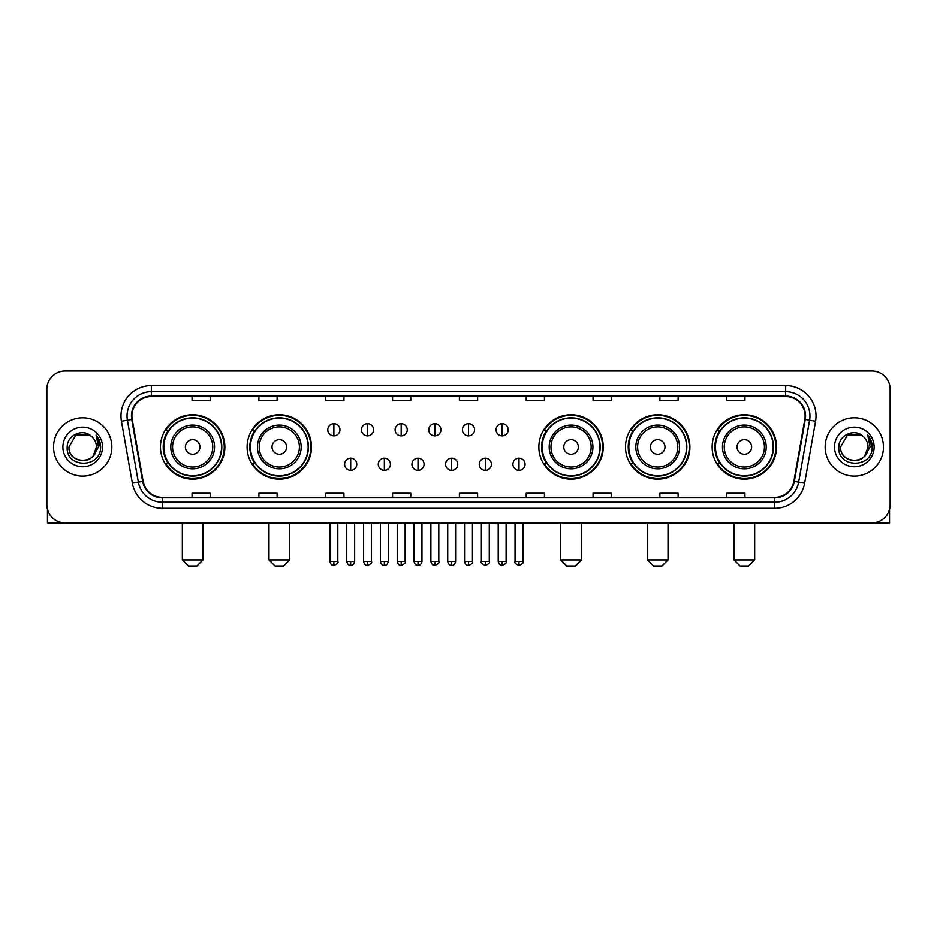 <?xml version="1.0" encoding="UTF-8"?>
<svg xmlns="http://www.w3.org/2000/svg" width="937" height="937" viewBox="0 0 937 937"><rect width="100%" height="100%" fill="white"/><g stroke="black" fill="none" stroke-linecap="round" stroke-linejoin="round"><path stroke-width="1.41" d="M712.132 446.937A32.198 32.198 0 0 0 744.329 479.135A32.198 32.198 0 0 0 776.539 446.937A32.198 32.198 0 0 0 744.329 414.728A32.198 32.198 0 0 0 712.132 446.937M625.494 446.937A32.198 32.198 0 0 0 657.692 479.135A32.198 32.198 0 0 0 689.901 446.937A32.198 32.198 0 0 0 657.692 414.728A32.198 32.198 0 0 0 625.494 446.937M538.857 446.937A32.198 32.198 0 0 0 571.055 479.135A32.198 32.198 0 0 0 603.252 446.937A32.198 32.198 0 0 0 571.055 414.728A32.198 32.198 0 0 0 538.857 446.937M247.099 446.937A32.198 32.198 0 0 0 279.308 479.135A32.198 32.198 0 0 0 311.506 446.937A32.198 32.198 0 0 0 279.308 414.728A32.198 32.198 0 0 0 247.099 446.937M160.461 446.937A32.198 32.198 0 0 0 192.671 479.135A32.198 32.198 0 0 0 224.868 446.937A32.198 32.198 0 0 0 192.671 414.728A32.198 32.198 0 0 0 160.461 446.937M168.191 463.335A29.469 29.469 0 0 1 168.191 430.528M254.829 463.335A29.469 29.469 0 0 1 254.829 430.528M546.576 463.335A29.469 29.469 0 0 1 546.576 430.528M633.213 463.335A29.469 29.469 0 0 1 633.213 430.528M719.85 463.335A29.469 29.469 0 0 1 719.85 430.528M46.85 389.218L46.85 504.645A18.225 18.225 0 0 0 65.075 522.881L871.925 522.881A18.225 18.225 0 0 0 890.15 504.645L890.15 389.218A18.225 18.225 0 0 0 871.925 370.982L65.075 370.982A18.225 18.225 0 0 0 46.85 389.218L46.85 504.645M53.538 446.937A29.164 29.164 0 0 0 82.702 476.09A29.164 29.164 0 0 0 111.854 446.937A29.164 29.164 0 0 0 82.702 417.773A29.164 29.164 0 0 0 53.538 446.937A29.164 29.164 0 0 0 82.702 476.09A29.164 29.164 0 0 0 111.854 446.937A29.164 29.164 0 0 0 82.702 417.773A29.164 29.164 0 0 0 53.538 446.937M825.146 446.937A29.164 29.164 0 0 0 854.298 476.09A29.164 29.164 0 0 0 883.462 446.937A29.164 29.164 0 0 0 854.298 417.773A29.164 29.164 0 0 0 825.146 446.937A29.164 29.164 0 0 0 854.298 476.09A29.164 29.164 0 0 0 883.462 446.937A29.164 29.164 0 0 0 854.298 417.773A29.164 29.164 0 0 0 825.146 446.937M131.906 415.946A19.443 19.443 0 0 1 151.349 396.503L785.651 396.503A19.443 19.443 0 0 1 804.801 419.319L793.873 481.29A19.443 19.443 0 0 1 774.723 497.36L162.277 497.36A19.443 19.443 0 0 1 143.127 481.29L132.199 419.319A19.443 19.443 0 0 1 131.906 415.946M131.426 415.946A19.923 19.923 0 0 0 131.73 419.401L142.658 481.372A19.923 19.923 0 0 0 162.277 497.84L774.723 497.84A19.923 19.923 0 0 0 794.342 481.372L805.27 419.401A19.923 19.923 0 0 0 785.651 396.023L151.349 396.023A19.923 19.923 0 0 0 131.426 415.946M121.435 421.217A30.382 30.382 0 0 1 151.349 385.564L785.651 385.564A30.382 30.382 0 0 1 815.565 421.217L804.637 483.187A30.382 30.382 0 0 1 774.723 508.299L162.277 508.299A30.382 30.382 0 0 1 132.363 483.187L121.435 421.217L127.42 420.163A24.303 24.303 0 0 1 151.349 391.643L785.651 391.643A24.303 24.303 0 0 1 809.58 420.163L798.652 482.133A24.303 24.303 0 0 1 774.723 502.22L162.277 502.22A24.303 24.303 0 0 1 138.348 482.133L127.42 420.163A24.303 24.303 0 0 1 127.045 415.946M871.925 370.982L65.075 370.982M65.075 522.881L871.925 522.881M890.15 504.645L890.15 389.218M794.342 481.372L798.652 482.133L809.58 420.163L815.565 421.217M459.388 396.503L459.388 400.614L477.612 400.614L477.612 396.503M392.556 396.503L392.556 400.614L410.781 400.614L410.781 396.503M325.725 396.503L325.725 400.614L343.949 400.614L343.949 396.503M258.893 396.503L258.893 400.614L277.118 400.614L277.118 396.503M192.062 396.503L192.062 400.614L210.286 400.614L210.286 396.503M526.219 396.503L526.219 400.614L544.444 400.614L544.444 396.503M593.051 396.503L593.051 400.614L611.275 400.614L611.275 396.503M659.882 396.503L659.882 400.614L678.107 400.614L678.107 396.503M726.714 396.503L726.714 400.614L744.938 400.614L744.938 396.503M477.612 497.36L477.612 493.249L459.388 493.249L459.388 497.36M410.781 497.36L410.781 493.249L392.556 493.249L392.556 497.36M343.949 497.36L343.949 493.249L325.725 493.249L325.725 497.36M277.118 497.36L277.118 493.249L258.893 493.249L258.893 497.36M210.286 497.36L210.286 493.249L192.062 493.249L192.062 497.36M544.444 497.36L544.444 493.249L526.219 493.249L526.219 497.36M611.275 497.36L611.275 493.249L593.051 493.249L593.051 497.36M678.107 497.36L678.107 493.249L659.882 493.249L659.882 497.36M744.938 497.36L744.938 493.249L726.714 493.249L726.714 497.36M91.697 436.56A13.727 13.727 0 0 1 96.429 446.937C97.272 464.647 68.12 464.647 68.963 446.937L75.827 435.037L89.565 435.037L91.697 436.56C83.264 427.729 67.042 435.002 67.195 446.937C65.649 468.125 100.013 468.687 100.575 447.956L100.599 446.937C100.552 442.428 99.053 438.469 96.113 435.061L98.479 446.937L93.22 455.757A13.727 13.727 0 0 0 96.429 446.937L93.185 455.792M93.22 455.757C85.935 465.607 68.249 459.306 68.963 446.937M62.884 446.937A19.806 19.806 0 0 0 82.702 466.743A19.806 19.806 0 0 0 102.508 446.937A19.806 19.806 0 0 0 82.702 427.12A19.806 19.806 0 0 0 62.884 446.937M96.242 435.213L100.599 447.453M47.459 509.318L47.459 522.881L117.933 522.881M196.922 566.018L188.407 566.018L182.34 559.939L202.989 559.939L196.922 566.018M199.956 446.937A7.285 7.285 0 0 0 192.671 439.64A7.285 7.285 0 0 0 185.374 446.937A7.285 7.285 0 0 0 192.671 454.222A7.285 7.285 0 0 0 199.956 446.937M214.538 446.937A21.867 21.867 0 0 0 192.671 425.058A21.867 21.867 0 0 0 170.792 446.937A21.867 21.867 0 0 0 192.671 468.805A21.867 21.867 0 0 0 214.538 446.937A21.867 21.867 0 0 1 192.671 468.805A21.867 21.867 0 0 1 170.792 446.937M221.53 446.937A28.86 28.86 0 0 0 192.671 418.078A28.86 28.86 0 0 0 163.811 446.937A28.86 28.86 0 0 0 192.671 475.785A28.86 28.86 0 0 0 221.53 446.937M224.259 446.937A31.589 31.589 0 0 1 165.662 463.335L168.59 463.335A29.129 29.129 0 0 0 211.938 468.769A29.129 29.129 0 0 0 211.938 425.093A29.129 29.129 0 0 0 168.59 430.528L165.662 430.528A31.589 31.589 0 0 1 224.259 446.937M283.56 566.018L275.056 566.018L268.978 559.939L289.638 559.939L283.56 566.018M286.593 446.937A7.285 7.285 0 0 0 279.308 439.64A7.285 7.285 0 0 0 272.011 446.937A7.285 7.285 0 0 0 279.308 454.222A7.285 7.285 0 0 0 286.593 446.937M301.175 446.937A21.867 21.867 0 0 0 279.308 425.058A21.867 21.867 0 0 0 257.429 446.937A21.867 21.867 0 0 0 279.308 468.805A21.867 21.867 0 0 0 301.175 446.937A21.867 21.867 0 0 1 279.308 468.805A21.867 21.867 0 0 1 257.429 446.937M308.168 446.937A28.86 28.86 0 0 0 279.308 418.078A28.86 28.86 0 0 0 250.448 446.937A28.86 28.86 0 0 0 279.308 475.785A28.86 28.86 0 0 0 308.168 446.937M310.897 446.937A31.589 31.589 0 0 1 252.299 463.335L255.227 463.335A29.129 29.129 0 0 0 298.575 468.769A29.129 29.129 0 0 0 298.575 425.093A29.129 29.129 0 0 0 255.227 430.528L252.299 430.528A31.589 31.589 0 0 1 310.897 446.937M575.306 566.018L566.803 566.018L560.724 559.939L581.385 559.939L575.306 566.018M578.352 446.937A7.285 7.285 0 0 0 571.055 439.64A7.285 7.285 0 0 0 563.769 446.937A7.285 7.285 0 0 0 571.055 454.222A7.285 7.285 0 0 0 578.352 446.937M592.934 446.937A21.867 21.867 0 0 0 571.055 425.058A21.867 21.867 0 0 0 549.187 446.937A21.867 21.867 0 0 0 571.055 468.805A21.867 21.867 0 0 0 592.934 446.937A21.867 21.867 0 0 1 571.055 468.805A21.867 21.867 0 0 1 549.187 446.937M599.914 446.937A28.86 28.86 0 0 0 571.055 418.078A28.86 28.86 0 0 0 542.195 446.937A28.86 28.86 0 0 0 571.055 475.785A28.86 28.86 0 0 0 599.914 446.937M602.655 446.937A31.589 31.589 0 0 1 544.057 463.335L546.985 463.335A29.129 29.129 0 0 0 590.333 468.769A29.129 29.129 0 0 0 590.333 425.093A29.129 29.129 0 0 0 546.985 430.528L544.057 430.528A31.589 31.589 0 0 1 602.655 446.937M661.944 566.018L653.44 566.018L647.362 559.939L668.022 559.939L661.944 566.018M664.989 446.937A7.285 7.285 0 0 0 657.692 439.64A7.285 7.285 0 0 0 650.407 446.937A7.285 7.285 0 0 0 657.692 454.222A7.285 7.285 0 0 0 664.989 446.937M679.571 446.937A21.867 21.867 0 0 0 657.692 425.058A21.867 21.867 0 0 0 635.825 446.937A21.867 21.867 0 0 0 657.692 468.805A21.867 21.867 0 0 0 679.571 446.937A21.867 21.867 0 0 1 657.692 468.805A21.867 21.867 0 0 1 635.825 446.937M686.552 446.937A28.86 28.86 0 0 0 657.692 418.078A28.86 28.86 0 0 0 628.832 446.937A28.86 28.86 0 0 0 657.692 475.785A28.86 28.86 0 0 0 686.552 446.937M689.292 446.937A31.589 31.589 0 0 1 630.695 463.335L633.623 463.335A29.129 29.129 0 0 0 676.971 468.769A29.129 29.129 0 0 0 676.971 425.093A29.129 29.129 0 0 0 633.623 430.528L630.695 430.528A31.589 31.589 0 0 1 689.292 446.937M748.593 566.018L740.078 566.018L734.011 559.939L754.66 559.939L748.593 566.018M751.626 446.937A7.285 7.285 0 0 0 744.329 439.64A7.285 7.285 0 0 0 737.044 446.937A7.285 7.285 0 0 0 744.329 454.222A7.285 7.285 0 0 0 751.626 446.937M766.208 446.937A21.867 21.867 0 0 0 744.329 425.058A21.867 21.867 0 0 0 722.462 446.937A21.867 21.867 0 0 0 744.329 468.805A21.867 21.867 0 0 0 766.208 446.937A21.867 21.867 0 0 1 744.329 468.805A21.867 21.867 0 0 1 722.462 446.937M773.189 446.937A28.86 28.86 0 0 0 744.329 418.078A28.86 28.86 0 0 0 715.47 446.937A28.86 28.86 0 0 0 744.329 475.785A28.86 28.86 0 0 0 773.189 446.937M775.93 446.937A31.589 31.589 0 0 1 717.332 463.335L720.26 463.335A29.129 29.129 0 0 0 763.608 468.769A29.129 29.129 0 0 0 763.608 425.093A29.129 29.129 0 0 0 720.26 430.528L717.332 430.528A31.589 31.589 0 0 1 775.93 446.937M333.865 423.665A6.079 6.079 0 0 0 327.786 429.732A6.079 6.079 0 0 0 333.865 435.81A6.079 6.079 0 0 0 339.944 429.732A6.079 6.079 0 0 0 333.865 423.665L333.865 435.81A6.079 6.079 0 0 0 339.944 429.732A6.079 6.079 0 0 0 333.865 423.665M367.527 423.665A6.079 6.079 0 0 0 361.448 429.732A6.079 6.079 0 0 0 367.527 435.81A6.079 6.079 0 0 0 373.594 429.732A6.079 6.079 0 0 0 367.527 423.665L367.527 435.81A6.079 6.079 0 0 0 373.594 429.732A6.079 6.079 0 0 0 367.527 423.665M401.177 423.665A6.079 6.079 0 0 0 395.109 429.732A6.079 6.079 0 0 0 401.177 435.81A6.079 6.079 0 0 0 407.255 429.732A6.079 6.079 0 0 0 401.177 423.665L401.177 435.81A6.079 6.079 0 0 0 407.255 429.732A6.079 6.079 0 0 0 401.177 423.665M434.838 423.665A6.079 6.079 0 0 0 428.759 429.732A6.079 6.079 0 0 0 434.838 435.81A6.079 6.079 0 0 0 440.917 429.732A6.079 6.079 0 0 0 434.838 423.665L434.838 435.81A6.079 6.079 0 0 0 440.917 429.732A6.079 6.079 0 0 0 434.838 423.665M468.5 423.665A6.079 6.079 0 0 0 462.421 429.732A6.079 6.079 0 0 0 468.5 435.81A6.079 6.079 0 0 0 474.579 429.732A6.079 6.079 0 0 0 468.5 423.665L468.5 435.81A6.079 6.079 0 0 0 474.579 429.732A6.079 6.079 0 0 0 468.5 423.665M502.162 423.665A6.079 6.079 0 0 0 496.083 429.732A6.079 6.079 0 0 0 502.162 435.81A6.079 6.079 0 0 0 508.241 429.732A6.079 6.079 0 0 0 502.162 423.665L502.162 435.81A6.079 6.079 0 0 0 508.241 429.732A6.079 6.079 0 0 0 502.162 423.665M350.696 458.17A6.079 6.079 0 0 0 344.617 464.248A6.079 6.079 0 0 0 350.696 470.327A6.079 6.079 0 0 0 356.774 464.248A6.079 6.079 0 0 0 350.696 458.17L350.696 470.327A6.079 6.079 0 0 0 356.774 464.248A6.079 6.079 0 0 0 350.696 458.17M384.357 458.17A6.079 6.079 0 0 0 378.279 464.248A6.079 6.079 0 0 0 384.357 470.327A6.079 6.079 0 0 0 390.424 464.248A6.079 6.079 0 0 0 384.357 458.17L384.357 470.327A6.079 6.079 0 0 0 390.424 464.248A6.079 6.079 0 0 0 384.357 458.17M418.007 458.17A6.079 6.079 0 0 0 411.94 464.248A6.079 6.079 0 0 0 418.007 470.327A6.079 6.079 0 0 0 424.086 464.248A6.079 6.079 0 0 0 418.007 458.17L418.007 470.327A6.079 6.079 0 0 0 424.086 464.248A6.079 6.079 0 0 0 418.007 458.17M451.669 458.17A6.079 6.079 0 0 0 445.59 464.248A6.079 6.079 0 0 0 451.669 470.327A6.079 6.079 0 0 0 457.748 464.248A6.079 6.079 0 0 0 451.669 458.17L451.669 470.327A6.079 6.079 0 0 0 457.748 464.248A6.079 6.079 0 0 0 451.669 458.17M485.331 458.17A6.079 6.079 0 0 0 479.252 464.248A6.079 6.079 0 0 0 485.331 470.327A6.079 6.079 0 0 0 491.41 464.248A6.079 6.079 0 0 0 485.331 458.17L485.331 470.327A6.079 6.079 0 0 0 491.41 464.248A6.079 6.079 0 0 0 485.331 458.17M518.993 458.17A6.079 6.079 0 0 0 512.914 464.248A6.079 6.079 0 0 0 518.993 470.327A6.079 6.079 0 0 0 525.06 464.248A6.079 6.079 0 0 0 518.993 458.17L518.993 470.327A6.079 6.079 0 0 0 525.06 464.248A6.079 6.079 0 0 0 518.993 458.17M889.541 509.318L889.541 522.881L819.067 522.881M863.293 436.56A13.727 13.727 0 0 1 868.037 446.937C868.88 464.647 839.728 464.647 840.571 446.937L847.435 435.037L861.173 435.037L863.293 436.56C854.872 427.729 838.65 435.002 838.802 446.937C837.256 468.125 871.621 468.687 872.183 447.956L872.206 446.937C872.16 442.428 870.66 438.469 867.721 435.061L870.086 446.937L864.828 455.757A13.727 13.727 0 0 0 868.037 446.937L864.792 455.792M864.828 455.757C857.542 465.607 839.857 459.306 840.571 446.937M834.492 446.937A19.806 19.806 0 0 0 854.298 466.743A19.806 19.806 0 0 0 874.116 446.937A19.806 19.806 0 0 0 854.298 427.12A19.806 19.806 0 0 0 834.492 446.937M867.849 435.213L872.206 447.453M785.651 385.564L785.651 396.023M127.42 420.163L131.73 419.401M162.277 508.299L162.277 497.84M774.723 497.84L774.723 508.299M132.363 483.187L142.658 481.372M805.27 419.401L809.58 420.163M151.349 385.564L151.349 396.023M798.652 482.133L804.637 483.187M212.758 446.937A20.099 20.099 0 0 0 192.671 426.839A20.099 20.099 0 0 0 172.572 446.937A20.099 20.099 0 0 0 192.671 467.024A20.099 20.099 0 0 0 212.758 446.937M299.395 446.937A20.099 20.099 0 0 0 279.308 426.839A20.099 20.099 0 0 0 259.209 446.937A20.099 20.099 0 0 0 279.308 467.024A20.099 20.099 0 0 0 299.395 446.937M591.153 446.937A20.099 20.099 0 0 0 571.055 426.839A20.099 20.099 0 0 0 550.968 446.937A20.099 20.099 0 0 0 571.055 467.024A20.099 20.099 0 0 0 591.153 446.937M677.791 446.937A20.099 20.099 0 0 0 657.692 426.839A20.099 20.099 0 0 0 637.605 446.937A20.099 20.099 0 0 0 657.692 467.024A20.099 20.099 0 0 0 677.791 446.937M764.428 446.937A20.099 20.099 0 0 0 744.329 426.839A20.099 20.099 0 0 0 724.242 446.937A20.099 20.099 0 0 0 744.329 467.024A20.099 20.099 0 0 0 764.428 446.937M333.865 561.462L329.918 561.462C330.609 564.273 331.921 565.585 333.865 565.409L333.865 561.462L337.812 561.462L337.812 522.881M367.527 561.462L363.568 561.462C364.259 564.273 365.582 565.585 367.527 565.409L367.527 561.462L371.474 561.462L371.474 522.881M401.177 561.462L397.229 561.462C397.92 564.273 399.244 565.585 401.177 565.409L401.177 561.462L405.135 561.462L405.135 522.881M434.838 561.462L430.891 561.462C431.582 564.273 432.894 565.585 434.838 565.409L434.838 561.462L438.785 561.462L438.785 522.881M468.5 561.462L464.553 561.462C465.244 564.273 466.556 565.585 468.5 565.409L468.5 561.462L472.447 561.462L472.447 522.881M502.162 561.462L498.215 561.462C498.894 564.273 500.217 565.585 502.162 565.409L502.162 561.462L506.109 561.462L506.109 522.881M350.696 561.462L346.749 561.462C347.428 564.273 348.751 565.585 350.696 565.409L350.696 561.462L354.643 561.462L354.643 522.881M384.357 561.462L380.399 561.462C381.09 564.273 382.413 565.585 384.357 565.409L384.357 561.462L388.305 561.462L388.305 522.881M418.007 561.462L414.06 561.462C414.751 564.273 416.063 565.585 418.007 565.409L418.007 561.462L421.966 561.462L421.966 522.881M451.669 561.462L447.722 561.462C448.413 564.273 449.725 565.585 451.669 565.409L451.669 561.462L455.616 561.462L455.616 522.881M485.331 561.462L481.384 561.462C480.576 562.715 481.899 564.039 485.331 565.409L485.331 561.462L489.278 561.462L489.278 522.881M518.993 561.462L515.034 561.462C514.237 562.715 515.549 564.039 518.993 565.409L518.993 561.462L522.94 561.462L522.94 522.881M202.989 522.881L202.989 559.939M182.34 522.881L182.34 559.939M289.638 522.881L289.638 559.939M268.978 522.881L268.978 559.939M581.385 522.881L581.385 559.939M560.724 522.881L560.724 559.939M668.022 522.881L668.022 559.939M647.362 522.881L647.362 559.939M754.66 522.881L754.66 559.939M734.011 522.881L734.011 559.939M329.918 561.462L329.918 522.881M337.812 561.462C338.608 562.715 337.297 564.039 333.865 565.409M363.568 561.462L363.568 522.881M371.474 561.462C372.27 562.715 370.958 564.039 367.527 565.409M397.229 561.462L397.229 522.881M405.135 561.462C405.932 562.715 404.62 564.039 401.177 565.409M430.891 561.462L430.891 522.881M438.785 561.462C439.594 562.715 438.27 564.039 434.838 565.409M464.553 561.462L464.553 522.881M472.447 561.462C473.255 562.715 471.932 564.039 468.5 565.409M498.215 561.462L498.215 522.881M506.109 561.462C506.905 562.715 505.593 564.039 502.162 565.409M346.749 561.462L346.749 522.881M354.643 561.462C353.952 564.273 352.64 565.585 350.696 565.409M380.399 561.462L380.399 522.881M388.305 561.462C387.613 564.273 386.29 565.585 384.357 565.409M414.06 561.462L414.06 522.881M421.966 561.462C421.275 564.273 419.952 565.585 418.007 565.409M447.722 561.462L447.722 522.881M455.616 561.462C454.925 564.273 453.613 565.585 451.669 565.409M481.384 561.462L481.384 522.881M489.278 561.462C490.074 562.715 488.763 564.039 485.331 565.409M515.034 561.462L515.034 522.881M522.94 561.462C523.736 562.715 522.424 564.039 518.993 565.409"/></g></svg>
